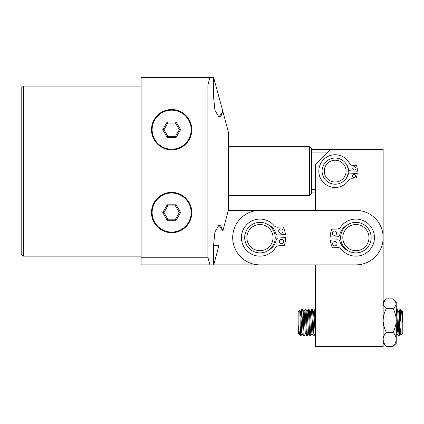 <?xml version="1.0" encoding="UTF-8"?>
<svg xmlns="http://www.w3.org/2000/svg" width="424" height="424" viewBox="0 0 424 424"><rect width="100%" height="100%" fill="white"/><g stroke="black" fill="none" stroke-linecap="round" stroke-linejoin="round"><path stroke-width="0.64" d="M309.446 146.699L311.629 148.877L311.629 193.36L309.446 195.538L309.446 146.699L228.34 146.699M23.378 256.154L21.2 253.971L21.2 88.261L23.378 86.083L23.378 256.154L141.123 256.154M222.812 230.99L218.991 225.08C220.475 225.171 221.747 227.142 222.812 230.99L228.34 210.362L228.34 131.869L222.812 111.247C221.747 115.095 220.475 117.066 218.991 117.151L222.812 111.247L213.585 77.359L213.585 96.985L214.915 110.24L218.991 117.151M213.733 264.873L218.991 245.252L213.585 245.252L213.585 264.873L315.551 264.873L315.551 346.641L383.148 346.641L383.148 149.312L311.629 149.312M311.629 152.91L327.222 152.91M207.887 257.241L207.887 84.991L209.933 77.359L141.123 77.359L141.123 264.873L209.933 264.873L207.887 257.241L141.123 257.241M209.933 77.359L213.585 77.359M207.887 84.991L141.123 84.991M213.585 264.873L209.933 264.873M218.991 225.08L214.915 231.997L213.585 245.252M315.551 189.327L311.629 189.327M330.815 149.312L315.551 164.576L315.551 210.362L228.34 210.362M354.067 174.375A1.638 1.638 0 0 1 355.609 176.098A1.638 1.638 0 0 1 353.886 177.64A1.638 1.638 0 0 1 352.344 175.912A1.638 1.638 0 0 1 354.067 174.375M354.501 166.738A1.638 1.638 0 0 1 356.038 168.466A1.638 1.638 0 0 1 354.316 170.003A1.638 1.638 0 0 1 352.773 168.28A1.638 1.638 0 0 1 354.501 166.738M344.601 180.189A11.994 11.994 0 0 0 348.348 173.909A1.092 1.092 0 0 1 349.471 173.066L357.252 173.506A20.712 20.712 0 0 1 355.853 179.002L351.671 178.764A3.27 3.27 0 0 0 348.767 180.211A16.351 16.351 0 0 1 318.848 170.199A16.351 16.351 0 0 1 349.705 163.611A3.27 3.27 0 0 0 352.424 165.371L356.611 165.609A20.712 20.712 0 0 1 357.379 171.227L349.599 170.787A1.092 1.092 0 0 1 348.576 169.823A11.994 11.994 0 0 0 345.56 163.161M342.332 162.89A10.902 10.902 0 0 1 343.403 178.271A10.902 10.902 0 0 1 328.022 179.347A10.902 10.902 0 0 1 326.952 163.966A10.902 10.902 0 0 1 342.332 162.89M343.763 161.247A13.08 13.08 0 0 1 345.051 179.702A13.08 13.08 0 0 1 326.591 180.99A13.08 13.08 0 0 1 325.303 162.535A13.08 13.08 0 0 1 343.763 161.247M232.697 237.62A27.253 27.253 0 0 1 259.954 210.362L355.89 210.362A27.253 27.253 0 0 1 383.148 237.62A27.253 27.253 0 0 1 355.89 264.873L259.954 264.873A27.253 27.253 0 0 1 232.697 237.62M298.644 334.059L298.141 333.556L298.141 311.751L299.704 310.225L300.118 319.548L300.319 335.739L299.736 335.119L298.21 325.404L298.644 334.059L298.936 333.587M400.622 309.721C401.189 309.806 401.793 313.209 402.445 319.94L402.217 311.168L402.8 311.751L402.8 333.556L401.152 335.172L400.622 309.573L399.864 309.573L399.742 309.96L399.238 318.005M402.217 311.168L401.873 311.719M400.622 321.074L399.864 309.573M399.064 335.739L398.231 335.739L398.104 335.352L396.594 309.573L397.463 309.605L397.712 311.444L398.936 335.352L399.35 333.863L399.694 327.301M396.228 331.43L396.424 327.301M315.551 320.295L314.831 309.573L314.205 318.005M314.03 335.739L313.193 335.739L313.071 335.352L311.561 309.573L312.43 309.605L312.679 311.444L313.903 335.352L314.067 335.707L315.202 333.593L315.551 334.197M310.755 335.739L309.923 335.739L309.801 335.352L308.29 309.573L309.16 309.605L309.403 311.444L310.633 335.352L310.797 335.707L312.022 333.587M307.485 335.739L306.653 335.739L306.531 335.352L305.02 309.573L305.889 309.605L306.133 311.444L307.363 335.352L307.522 335.707L308.751 333.587M304.215 335.739L303.383 335.739L303.255 335.352L301.745 309.573L302.619 309.605L302.863 311.444L304.093 335.352L304.252 335.707L305.481 333.587M396.594 309.573L396.228 310.172M314.719 325.812L315.244 313.543M311.561 309.573L310.935 318.005M308.29 309.573L307.665 318.005M305.02 309.573L304.395 318.005M301.745 309.573L301.125 318.005M300.319 327.317L300.945 335.739L301.575 327.301M400.622 309.573L401.963 311.719L402.731 322.558M298.21 325.404L298.766 333.301L299.736 335.119M300.033 316.346L300.574 311.719L302.036 333.301L303.346 335.707M303.213 318.005L303.844 311.719L305.312 333.301L306.616 335.707M306.483 318.005L307.114 311.719L308.582 333.301L309.886 335.707M309.753 318.005L310.384 311.719L311.852 333.301L313.156 335.707M313.023 318.005L313.484 312.006L313.893 313.251L315.202 333.593M396.228 323.364L396.97 333.593L397.606 327.301M397.463 309.605L398.692 311.719L398.931 313.251L400.155 333.301L400.812 328.415M393.022 332.31C395.025 328.605 396.096 324.641 396.228 320.417L396.228 343.371L393.022 346.435C395.025 344.235 396.096 341.882 396.228 339.37C396.106 336.889 395.036 334.536 393.022 332.31L386.349 332.31C384.345 328.605 383.28 324.641 383.148 320.417C383.269 316.24 384.335 312.281 386.349 308.529C384.345 307.018 383.275 305.407 383.148 303.701L385.072 300.017L386.349 298.878L393.022 298.878L394.304 300.017L396.228 303.701L396.228 301.941L394.304 300.017M393.022 308.529C395.03 307.018 396.101 305.407 396.228 303.701L396.228 320.417C396.106 316.24 395.036 312.281 393.022 308.529L386.349 308.529M393.022 346.435L386.349 346.435C384.345 344.235 383.28 341.882 383.148 339.37C383.269 336.889 384.335 334.536 386.349 332.31M383.148 343.371L386.349 346.435M396.228 322.823L396.228 332.405M367.836 242.963A13.08 13.08 0 0 1 350.553 249.561A13.08 13.08 0 0 1 343.949 232.278A13.08 13.08 0 0 1 361.232 225.679A13.08 13.08 0 0 1 367.836 242.963M369.823 243.853A15.264 15.264 0 0 1 349.662 251.554A15.264 15.264 0 0 1 341.956 231.387A15.264 15.264 0 0 1 362.123 223.687A15.264 15.264 0 0 1 369.823 243.853M272.961 239.004A13.08 13.08 0 0 1 258.571 250.626A13.08 13.08 0 0 1 246.943 236.237A13.08 13.08 0 0 1 261.332 224.609A13.08 13.08 0 0 1 272.961 239.004M275.128 239.231A15.264 15.264 0 0 1 258.343 252.799A15.264 15.264 0 0 1 244.775 236.009A15.264 15.264 0 0 1 261.566 222.441A15.264 15.264 0 0 1 275.128 239.231M281.356 239.406A2.178 2.178 0 0 1 283.667 241.452A2.178 2.178 0 0 1 281.621 243.758A2.178 2.178 0 0 1 279.315 241.717A2.178 2.178 0 0 1 281.356 239.406M280.709 228.881A2.178 2.178 0 0 1 283.02 230.921A2.178 2.178 0 0 1 280.98 233.232A2.178 2.178 0 0 1 278.669 231.191A2.178 2.178 0 0 1 280.709 228.881M269.277 249.704A14.066 14.066 0 0 0 276.194 239.841A2.178 2.178 0 0 1 278.213 238.028L285.665 237.573A23.331 23.331 0 0 1 284.255 245.464L278.849 245.793A4.362 4.362 0 0 0 275.468 247.759A18.534 18.534 0 0 1 241.452 238.754A18.534 18.534 0 0 1 274.111 225.663A4.362 4.362 0 0 0 277.709 227.2L283.115 226.867A23.331 23.331 0 0 1 285.474 234.525L278.027 234.981A2.178 2.178 0 0 1 275.801 233.433A14.066 14.066 0 0 0 267.735 224.487M334.536 235.341A2.178 2.178 0 0 1 332.273 233.242A2.178 2.178 0 0 1 334.366 230.985A2.178 2.178 0 0 1 336.63 233.078A2.178 2.178 0 0 1 334.536 235.341M334.939 245.878A2.178 2.178 0 0 1 332.676 243.784A2.178 2.178 0 0 1 334.769 241.521A2.178 2.178 0 0 1 337.032 243.62A2.178 2.178 0 0 1 334.939 245.878M346.848 225.324A14.066 14.066 0 0 0 339.704 235.029A2.178 2.178 0 0 1 337.647 236.788L330.185 237.074A23.331 23.331 0 0 1 331.78 229.22L337.186 229.013A4.362 4.362 0 0 0 340.615 227.126A18.534 18.534 0 0 1 374.413 236.91A18.534 18.534 0 0 1 341.458 249.248A4.362 4.362 0 0 0 337.896 247.627L332.49 247.833A23.331 23.331 0 0 1 330.301 240.127L337.764 239.841A2.178 2.178 0 0 1 339.947 241.442A14.066 14.066 0 0 0 347.812 250.568M191.818 129.691A20.166 20.166 0 0 1 171.646 149.858A20.166 20.166 0 0 1 151.479 129.691A20.166 20.166 0 0 1 171.646 109.519A20.166 20.166 0 0 1 191.818 129.691A20.166 20.166 0 0 0 171.646 109.519A20.166 20.166 0 0 0 151.479 129.691M167.178 137.429L162.71 129.691L167.178 121.948L176.114 121.948L180.587 129.691L176.114 137.429L167.178 137.429L167.809 136.343L175.488 136.343L179.326 129.691L175.488 123.04L167.809 123.04L163.966 129.691L167.809 136.343M176.114 137.429L175.488 136.343M179.326 129.691L180.587 129.691M175.488 123.04L176.114 121.948M167.809 123.04L167.178 121.948M162.71 129.691L163.966 129.691M191.818 212.546A20.166 20.166 0 0 1 171.646 232.712A20.166 20.166 0 0 1 151.479 212.546A20.166 20.166 0 0 1 171.646 192.374A20.166 20.166 0 0 1 191.818 212.546A20.166 20.166 0 0 0 171.646 192.374A20.166 20.166 0 0 0 151.479 212.546M167.178 220.284L162.71 212.546L167.178 204.803L176.114 204.803L180.587 212.546L176.114 220.284L167.178 220.284L167.809 219.197L175.488 219.197L179.326 212.546L175.488 205.894L167.809 205.894L163.966 212.546L167.809 219.197M176.114 220.284L175.488 219.197M179.326 212.546L180.587 212.546M175.488 205.894L176.114 204.803M167.809 205.894L167.178 204.803M162.71 212.546L163.966 212.546M213.585 96.985L218.991 96.985M152.131 129.691A19.515 19.515 0 0 0 171.646 149.206A19.515 19.515 0 0 0 191.16 129.691A19.515 19.515 0 0 0 171.646 110.176A19.515 19.515 0 0 0 152.131 129.691M152.131 212.546A19.515 19.515 0 0 0 171.646 232.061A19.515 19.515 0 0 0 191.16 212.546A19.515 19.515 0 0 0 171.646 193.031A19.515 19.515 0 0 0 152.131 212.546M309.446 195.538L228.34 195.538M23.378 86.083L141.123 86.083M315.551 192.92L311.629 192.92M315.551 309.573L314.831 309.573M300.945 335.739L300.319 335.739M300.484 311.719L301.713 309.605M303.759 311.719L304.983 309.605M307.029 311.719L308.253 309.605M310.299 311.719L311.523 309.605M313.569 311.719L314.794 309.605M396.97 333.593L398.194 335.707M398.602 311.719L399.827 309.605M400.24 333.593L401.152 335.172M399.101 335.707L400.325 333.587M396.228 335.018L397.055 333.587M312.43 309.605L313.654 311.719M309.16 309.605L310.384 311.719M305.889 309.605L307.114 311.719M302.619 309.605L303.844 311.719M300.982 335.707L302.211 333.587M299.704 310.225L300.574 311.719M383.148 301.941L385.072 300.017"/></g></svg>
